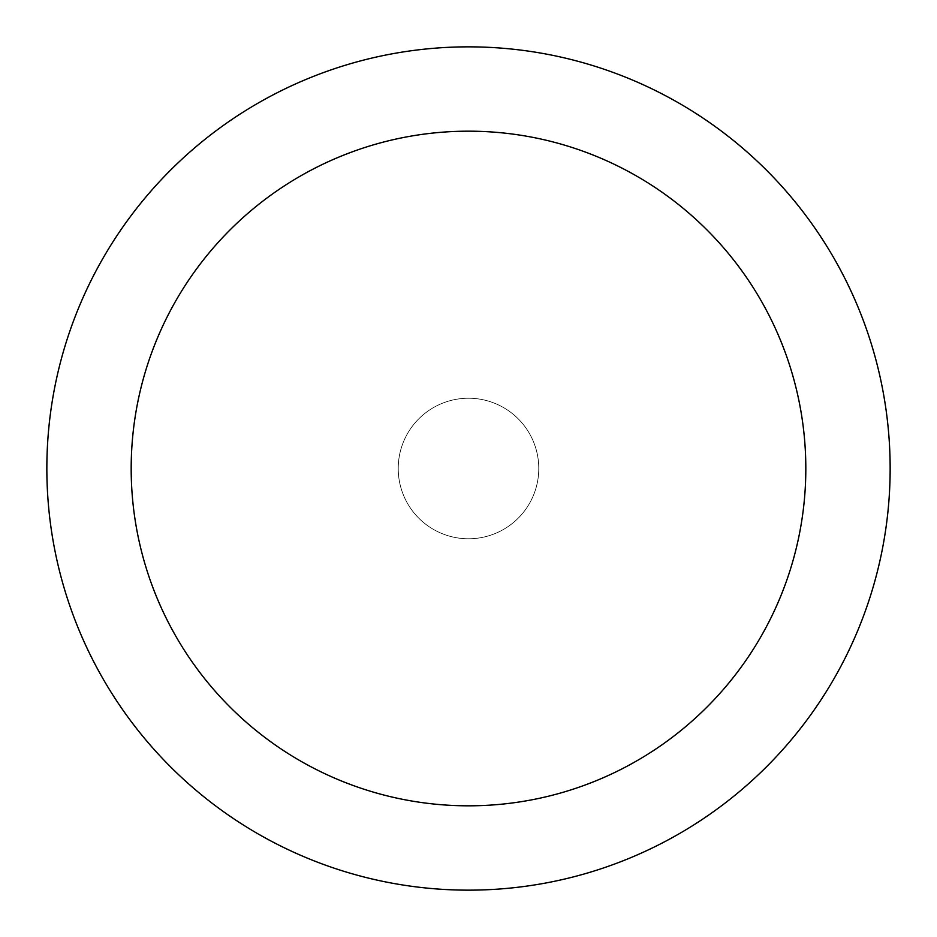 <?xml version="1.0" encoding="UTF-8"?>
<svg xmlns="http://www.w3.org/2000/svg" width="937" height="937" viewBox="0 0 937 937"><rect width="100%" height="100%" fill="white"/><g stroke="black" fill="none" stroke-linecap="round" stroke-linejoin="round"><path stroke-width="0.7" stroke-dasharray="4.68 3.51" d="M468.5 46.85A421.65 421.65 0 0 1 890.15 468.5A421.65 421.65 0 0 1 468.5 890.15A421.65 421.65 0 0 1 46.85 468.5A421.65 421.65 0 0 1 468.5 46.85M468.5 398.225A70.275 70.275 0 0 1 538.775 468.5A70.275 70.275 0 0 1 468.5 538.775A70.275 70.275 0 0 1 398.225 468.5A70.275 70.275 0 0 1 468.5 398.225A70.275 70.275 0 0 1 538.775 468.5A70.275 70.275 0 0 1 468.5 538.775A70.275 70.275 0 0 1 398.225 468.5A70.275 70.275 0 0 1 468.5 398.225A70.275 70.275 0 0 1 538.775 468.5A70.275 70.275 0 0 1 468.5 538.775A70.275 70.275 0 0 1 398.225 468.5A70.275 70.275 0 0 1 468.5 398.225A70.275 70.275 0 0 1 538.775 468.5A70.275 70.275 0 0 1 468.5 538.775A70.275 70.275 0 0 1 398.225 468.5A70.275 70.275 0 0 1 468.5 398.225"/><path stroke-width="1.41" d="M468.5 131.18A337.32 337.32 0 0 1 805.82 468.5A337.32 337.32 0 0 1 468.5 805.82A337.32 337.32 0 0 1 131.18 468.5A337.32 337.32 0 0 1 468.5 131.18M468.5 46.85A421.65 421.65 0 0 1 890.15 468.5A421.65 421.65 0 0 1 468.5 890.15A421.65 421.65 0 0 1 46.85 468.5A421.65 421.65 0 0 1 468.5 46.85"/></g></svg>

